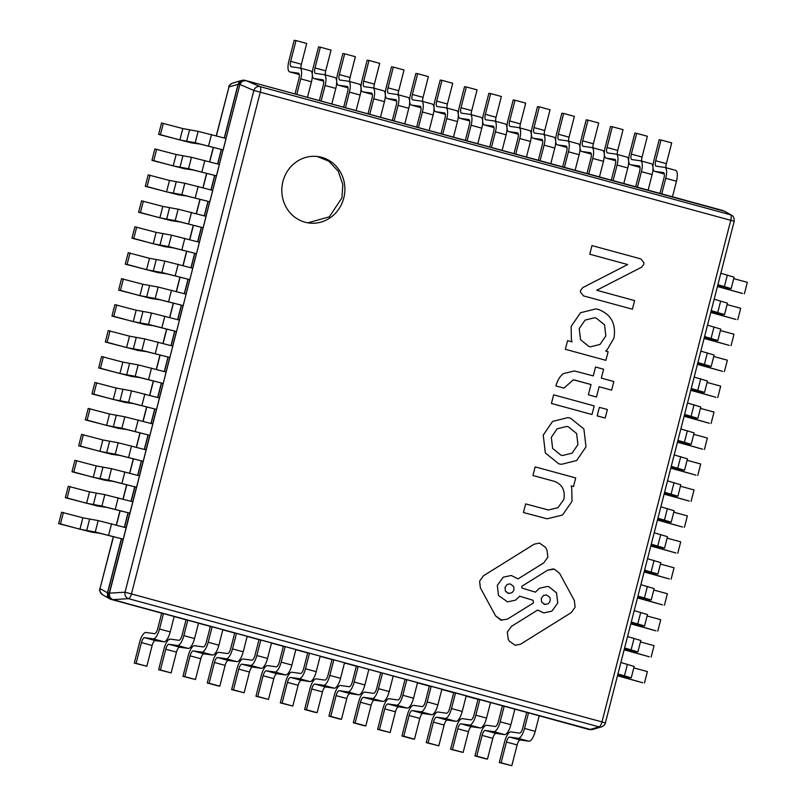 <?xml version="1.0" encoding="UTF-8"?>
<svg xmlns="http://www.w3.org/2000/svg" width="806" height="806" viewBox="0 0 806 806"><rect width="100%" height="100%" fill="white"/><g stroke="black" fill="none" stroke-linecap="round" stroke-linejoin="round"><path stroke-width="1.21" d="M317.121 156.465L328.727 161.129L338.157 171.053L342.812 184.503L341.966 197.802L329.332 216.844L307.811 222.829M343.769 198.054A33.52 31.494 -82 0 1 308.678 222.96A33.52 31.494 -82 0 1 282.936 181.481A33.52 31.494 -82 0 1 318.017 156.576A33.52 31.494 -82 0 1 343.769 198.054M216.401 135.851L228.954 86.957L216.25 135.811M109.455 598.646L102.513 594.707C99.843 591.634 98.987 589.629 99.964 588.712L113.475 536.736M224.421 138.038L238.223 84.267L228.954 86.957A5.36 5.148 -106.6 0 1 232.46 83.159C229.629 84.973 228.41 86.242 228.793 86.967M102.513 594.707A5.36 5.199 -60.4 0 1 100.135 588.702L107.641 592.884L121.494 538.912M224.27 137.987L238.062 84.247L242.122 80.328M161.784 613.195L109.455 598.616L107.47 592.863L121.333 538.882M591.312 729.702L111.168 599.402C108.216 598.334 107.047 596.168 107.641 592.884L109.475 593.145L239.856 84.499C240.954 81.426 243.019 80.137 246.052 80.63L723.163 210.608L246.203 80.681M587.917 729.269L590.244 729.662M226.002 138.461L239.856 84.499L238.223 84.267C239.281 81.114 241.347 79.824 244.43 80.409M245.226 80.479L243.976 80.308M724.695 211.313L246.132 80.65L242.384 81.124L246.052 80.63L260.026 86.615L730.508 214.779A5.36 5.199 -60.4 0 1 731.636 215.252L724.302 211.081L730.508 214.779A5.36 1.824 -74.8 0 1 730.81 220.169L601.981 721.914L605.356 722.992L734.185 221.247L253.86 90.453A5.36 4.816 -66.7 0 1 260.026 86.615A5.36 1.824 105.2 0 1 260.328 92.005L131.499 593.75A5.36 1.824 105.2 0 1 128.547 598.677L599.029 726.851A5.36 1.824 -74.8 0 0 601.981 721.914L125.031 592.198L253.86 90.453L240.067 84.529C241.256 81.446 243.311 80.167 246.233 80.691L246.052 80.63M163.416 613.416L112.8 599.634C109.918 598.515 108.75 596.349 109.263 593.115L123.117 539.143M592.591 729.501L601.689 726.8A5.36 5.148 -106.6 0 1 599.029 726.851L589.921 729.551L592.581 729.501M112.991 599.634C110.21 598.566 109.042 596.4 109.475 593.145L125.031 592.198A5.36 4.776 -93.5 0 0 128.547 598.677L112.991 599.634M91.491 532.121L100.115 533.34L123.217 539.154L95.249 532.01L79.935 529.22L82.867 517.805L61.588 512.243L58.657 523.658L91.491 532.121M123.217 539.154L126.149 527.739L98.181 520.595L82.867 517.805M63.402 512.495L60.47 523.92L79.935 529.22M60.47 523.92L58.657 523.658M98.151 506.178L106.775 507.387L129.877 513.2L101.909 506.067L86.605 503.266L89.537 491.851L68.248 486.29L65.316 497.715L98.151 506.178M129.877 513.2L132.809 501.785L104.84 494.642L89.537 491.851M70.072 486.552L67.14 497.967L86.605 503.266M67.14 497.967L65.316 497.715M104.81 480.225L113.445 481.444L136.536 487.257L108.578 480.114L93.264 477.323L96.196 465.898L74.918 460.347L71.986 471.762L104.81 480.225M136.536 487.257L139.468 475.832L111.51 468.699L96.196 465.898M76.731 460.599L73.799 472.014L93.264 477.323M73.799 472.014L71.986 471.762M111.48 454.272L120.104 455.491L143.206 461.304L115.238 454.161L99.924 451.37L102.856 439.955L81.577 434.394L78.645 445.809L111.48 454.272M143.206 461.304L146.138 449.889L118.17 442.746L102.856 439.955M83.391 434.646L80.459 446.071L99.924 451.37M80.459 446.071L78.645 445.809M118.139 428.329L126.764 429.538L149.866 435.351L121.897 428.218L106.594 425.417L109.525 414.002L88.237 408.44L85.305 419.866L118.139 428.329M149.866 435.351L152.797 423.936L124.829 416.793L109.525 414.002M90.06 408.702L87.129 420.117L106.594 425.417M87.129 420.117L85.305 419.866M124.799 402.375L133.433 403.594L156.525 409.408L128.567 402.265L113.253 399.474L116.185 388.049L94.907 382.497L91.975 393.912L124.799 402.375M156.525 409.408L159.457 397.983L131.499 390.85L116.185 388.049M96.72 382.749L93.788 394.164L113.253 399.474M93.788 394.164L91.975 393.912M131.469 376.422L140.093 377.641L163.195 383.455L135.227 376.311L119.913 373.521L122.844 362.106L101.566 356.544L98.634 367.959L131.469 376.422M163.195 383.455L166.127 372.04L138.158 364.896L122.844 362.106M103.38 356.796L100.448 368.221L119.913 373.521M100.448 368.221L98.634 367.959M138.128 350.479L146.752 351.688L169.854 357.501L141.886 350.368L126.582 347.567L129.514 336.152L108.226 330.591L105.294 342.016L138.128 350.479M169.854 357.501L172.786 346.086L144.818 338.943L129.514 336.152M110.049 330.853L107.117 342.268L126.582 347.567M107.117 342.268L105.294 342.016M144.788 324.526L153.422 325.745L176.514 331.558L148.556 324.415L133.242 321.624L136.174 310.199L114.895 304.648L111.963 316.063L144.788 324.526M176.514 331.558L179.446 320.133L151.488 313L136.174 310.199M116.709 304.9L113.777 316.315L133.242 321.624M113.777 316.315L111.963 316.063M151.457 298.573L160.082 299.792L183.184 305.605L155.215 298.462L139.901 295.671L142.833 284.256L121.555 278.695L118.623 290.11L151.457 298.573M183.184 305.605L186.115 294.19L158.147 287.047L142.833 284.256M123.368 278.947L120.437 290.372L139.901 295.671M120.437 290.372L118.623 290.11M158.117 272.63L166.741 273.839L189.843 279.652L161.875 272.519L146.571 269.718L149.503 258.303L128.214 252.741L125.283 264.166L158.117 272.63M189.843 279.652L192.775 268.237L164.807 261.094L149.503 258.303M130.028 253.003L127.106 264.418L146.571 269.718M127.106 264.418L125.283 264.166M164.777 246.676L173.411 247.895L196.503 253.709L168.545 246.565L153.231 243.775L156.163 232.35L134.884 226.798L131.952 238.213L164.777 246.676M196.503 253.709L199.435 242.284L171.476 235.151L156.163 232.35M136.698 227.05L133.766 238.465L153.231 243.775M133.766 238.465L131.952 238.213M171.446 220.723L180.07 221.942L203.172 227.755L175.204 220.612L159.89 217.822L162.822 206.407L141.544 200.845L138.612 212.26L171.446 220.723M203.172 227.755L206.104 216.34L178.136 209.197L162.822 206.407M143.357 201.097L140.425 212.522L159.89 217.822M140.425 212.522L138.612 212.26M178.106 194.78L186.73 195.989L209.832 201.802L181.864 194.669L166.56 191.868L169.492 180.453L148.203 174.892L145.271 186.317L178.106 194.78M209.832 201.802L212.764 190.387L184.796 183.244L169.492 180.453M150.017 175.154L147.085 186.569L166.56 191.868M147.085 186.569L145.271 186.317M184.765 168.827L193.4 170.046L216.492 175.859L188.533 168.716L173.219 165.925L176.151 154.5L154.863 148.949L151.941 160.364L184.765 168.827M216.492 175.859L219.423 164.434L191.465 157.301L176.151 154.5M156.686 149.201L153.755 160.616L173.219 165.925M153.755 160.616L151.941 160.364M191.435 142.874L200.059 144.093L223.161 149.906L195.193 142.763L179.879 139.972L182.811 128.557L161.532 122.996L158.601 134.411L191.435 142.874M223.161 149.906L226.093 138.491L198.125 131.348L182.811 128.557M163.346 123.247L160.414 134.673L179.879 139.972M160.414 134.673L158.601 134.411M617.9 674.148L626.04 676.526L617.587 675.378M625.164 677.08L625.003 677.705L642.654 682.753L617.487 675.76M617.96 673.927L631.239 677.866L621.628 676.627L625.003 677.705M631.239 677.866L634.171 666.441L620.892 662.512M644.468 683.004L647.399 671.589L633.798 667.882M624.559 648.205L632.7 650.583L624.247 649.424M631.823 651.137L631.662 651.752L649.314 656.799L624.146 649.817M624.62 647.974L637.899 651.913L628.287 650.674L631.662 651.752M637.899 651.913L640.83 640.498L627.552 636.559M651.137 657.051L654.059 645.636L640.458 641.929M631.229 622.252L639.37 624.63L630.907 623.481M638.483 625.184L638.332 625.799L655.983 630.846L630.816 623.864M631.279 622.03L644.558 625.96L634.947 624.721L638.332 625.799M644.558 625.96L647.49 614.545L634.211 610.616M657.797 631.108L660.729 619.683L647.127 615.986M637.889 596.299L646.029 598.677L637.576 597.528M645.153 599.231L644.991 599.855L662.643 604.903L637.475 597.911M637.949 596.077L651.228 600.017L641.616 598.777L644.991 599.855M651.228 600.017L654.16 588.592L640.881 584.662M664.456 605.155L667.388 593.74L653.787 590.032M644.548 570.356L652.689 572.734L644.236 571.575M651.812 573.288L651.651 573.902L669.302 578.95L644.135 571.968M644.609 570.124L657.887 574.063L648.276 572.824L651.651 573.902M657.887 574.063L660.819 562.648L647.54 558.709M671.116 579.202L674.048 567.787L660.446 564.079M651.218 544.403L659.358 546.78L650.895 545.632M658.472 547.334L658.321 547.949L675.972 552.997L650.795 546.015M651.268 544.181L664.547 548.11L654.935 546.871L658.321 547.949M664.547 548.11L667.479 536.695L654.2 532.766M677.786 553.259L680.717 541.833L667.116 538.136M657.877 518.449L666.018 520.827L657.565 519.679M665.141 521.381L664.98 522.006L682.632 527.053L657.464 520.061M657.938 518.228L671.217 522.167L661.605 520.928L664.98 522.006M671.217 522.167L674.138 510.742L660.87 506.813M684.445 527.305L687.377 515.89L673.776 512.183M664.537 492.506L672.678 494.874L664.225 493.725M671.801 495.438L671.64 496.053L689.291 501.1L664.124 494.118M664.597 492.275L677.876 496.214L668.265 494.975L671.64 496.053M677.876 496.214L680.808 484.799L667.529 480.86M691.105 501.352L694.037 489.937L680.435 486.23M671.197 466.553L679.347 468.931L670.884 467.782M678.461 469.485L678.309 470.1L695.951 475.147L670.783 468.165M671.257 466.331L684.536 470.261L674.924 469.021L678.309 470.1M684.536 470.261L687.468 458.846L674.189 454.916M697.774 475.409L700.706 463.984L687.095 460.286M677.866 440.6L686.007 442.978L677.554 441.829M685.13 443.532L684.969 444.156L702.62 449.204L677.453 442.212M677.917 440.378L691.195 444.318L681.594 443.078L684.969 444.156M691.195 444.318L694.127 432.893L680.848 428.963M704.434 449.456L707.366 438.041L693.765 434.333M684.526 414.657L692.666 417.024L684.213 415.876M691.79 417.589L691.629 418.203L709.28 423.251L684.113 416.269M684.586 414.425L697.865 418.364L688.253 417.125L691.629 418.203M697.865 418.364L700.797 406.949L687.518 403.01M711.093 423.503L714.025 412.088L700.424 408.38M691.185 388.704L699.336 391.081L690.873 389.933M698.449 391.635L698.298 392.25L715.94 397.298L690.772 390.316M691.246 388.482L704.525 392.411L694.913 391.172L698.298 392.25M704.525 392.411L707.456 380.996L694.178 377.067M717.763 397.56L720.695 386.134L707.084 382.437M697.855 362.75L705.996 365.128L697.543 363.98M705.119 365.682L704.958 366.307L722.609 371.354L697.442 364.362M697.905 362.529L711.184 366.468L701.583 365.229L704.958 366.307M711.184 366.468L714.116 355.043L700.837 351.114M724.423 371.606L727.355 360.191L713.753 356.484M704.515 336.807L712.655 339.175L704.202 338.026M711.779 339.739L711.617 340.354L729.269 345.401L704.101 338.419M704.575 336.576L717.854 340.515L708.242 339.276L711.617 340.354M717.854 340.515L720.786 329.1L707.507 325.161M731.082 345.653L734.014 334.238L720.413 330.531M711.174 310.854L719.325 313.232L710.862 312.083M718.438 313.786L718.277 314.4L735.928 319.448L710.761 312.466M711.235 310.632L724.513 314.562L714.902 313.322L718.277 314.4M724.513 314.562L727.445 303.147L714.166 299.207M737.752 319.71L740.684 308.285L727.072 304.587M717.844 284.901L725.984 287.279L717.531 286.13M725.108 287.833L724.947 288.457L742.598 293.505L717.431 286.513M717.894 284.679L731.173 288.619L721.572 287.379L724.947 288.457M731.173 288.619L734.105 277.193L720.826 273.264M744.412 293.757L747.343 282.342L733.742 278.634M141.433 642.594A5.36 1.824 105.2 0 1 144.586 637.657L153.211 638.876A10.73 3.647 -74.8 0 0 159.507 629.002L163.507 613.437L161.684 613.175L157.694 628.751A5.36 1.824 105.2 0 1 154.54 633.677L145.916 632.468A10.73 3.647 105.2 0 0 139.619 642.342L134.29 663.096L146.813 666.27L152.143 645.505L141.433 642.594L136.103 663.348L134.29 663.096M152.143 645.505A5.36 1.824 -74.8 0 1 155.286 640.579L163.92 641.788A10.73 3.647 105.2 0 0 170.217 631.914L174.207 616.348L187.748 620.046M136.103 663.348L146.813 666.27M163.507 613.437L174.207 616.348M165.764 649.223A5.36 1.824 105.2 0 1 168.917 644.286L177.542 645.495A10.73 3.647 -74.8 0 0 183.839 635.632L187.838 620.066L186.025 619.804L182.025 635.38A5.36 1.824 105.2 0 1 178.872 640.307L170.247 639.098A10.73 3.647 105.2 0 0 163.95 648.961L158.621 669.726L171.144 672.899L176.474 652.135L165.764 649.223L160.434 669.977L158.621 669.726M176.474 652.135A5.36 1.824 -74.8 0 1 179.617 647.208L188.251 648.417A10.73 3.647 105.2 0 0 194.548 638.543L198.548 622.978L212.079 626.675M160.434 669.977L171.144 672.899M187.838 620.066L198.548 622.978M190.095 655.852A5.36 1.824 105.2 0 1 193.249 650.916L201.873 652.125A10.73 3.647 -74.8 0 0 208.17 642.261L212.169 626.685L210.356 626.433L206.356 642.009A5.36 1.824 105.2 0 1 203.213 646.936L194.578 645.727A10.73 3.647 105.2 0 0 188.282 655.59L182.952 676.355L195.475 679.529L200.805 658.764L190.095 655.852L184.765 676.607L182.952 676.355M200.805 658.764A5.36 1.824 -74.8 0 1 203.958 653.827L212.583 655.046A10.73 3.647 105.2 0 0 218.879 645.173L222.879 629.607L212.169 626.685M184.765 676.607L195.475 679.529M214.436 662.482A5.36 1.824 105.2 0 1 217.58 657.545L226.204 658.754A10.73 3.647 -74.8 0 0 232.511 648.89L236.501 633.315L234.687 633.063L230.687 648.629A5.36 1.824 105.2 0 1 227.544 653.565L218.91 652.356A10.73 3.647 105.2 0 0 212.613 662.22L207.283 682.984L217.993 685.896L219.806 686.158L225.136 665.393L214.436 662.482L209.107 683.236L207.283 682.984M225.136 665.393A5.36 1.824 -74.8 0 1 228.289 660.457L236.914 661.676A10.73 3.647 105.2 0 0 243.211 651.802L247.21 636.236L260.751 639.934M209.107 683.236L219.806 686.158M236.501 633.315L247.21 636.236M238.767 669.111A5.36 1.824 105.2 0 1 241.911 664.174L250.545 665.383A10.73 3.647 -74.8 0 0 256.842 655.52L260.842 639.944L259.018 639.692L255.018 655.258A5.36 1.824 105.2 0 1 251.875 660.195L243.251 658.986A10.73 3.647 105.2 0 0 236.954 668.849L231.614 689.614L244.137 692.787L249.467 672.023L238.767 669.111L233.438 689.865L231.614 689.614M249.467 672.023A5.36 1.824 -74.8 0 1 252.621 667.086L261.245 668.305A10.73 3.647 105.2 0 0 267.542 658.431L271.541 642.866L285.082 646.563M233.438 689.865L244.137 692.787M260.842 639.944L271.541 642.866M263.099 675.74A5.36 1.824 105.2 0 1 266.252 670.804L274.876 672.013A10.73 3.647 -74.8 0 0 281.173 662.149L285.173 646.573L283.349 646.321L279.36 661.887A5.36 1.824 105.2 0 1 276.206 666.824L267.582 665.615A10.73 3.647 105.2 0 0 261.285 675.478L255.955 696.243L268.479 699.417L273.808 678.652L263.099 675.74L257.769 696.495L255.955 696.243M273.808 678.652A5.36 1.824 -74.8 0 1 276.952 673.715L285.586 674.934A10.73 3.647 105.2 0 0 291.883 665.061L295.873 649.495L309.413 653.192M257.769 696.495L268.479 699.417M285.173 646.573L295.873 649.495M287.43 682.37A5.36 1.824 105.2 0 1 290.583 677.433L299.207 678.642A10.73 3.647 -74.8 0 0 305.504 668.779L309.504 653.203L307.69 652.951L303.691 668.517A5.36 1.824 105.2 0 1 300.537 673.453L291.913 672.244A10.73 3.647 105.2 0 0 285.616 682.108L280.286 702.872L292.81 706.046L298.139 685.281L287.43 682.37L282.1 703.124L280.286 702.872M298.139 685.281A5.36 1.824 -74.8 0 1 301.283 680.345L309.917 681.564A10.73 3.647 105.2 0 0 316.214 671.69L320.214 656.124L309.504 653.203M282.1 703.124L292.81 706.046M311.761 688.989A5.36 1.824 105.2 0 1 314.914 684.062L323.538 685.271A10.73 3.647 -74.8 0 0 329.835 675.408L333.835 659.832L332.022 659.58L328.022 675.146A5.36 1.824 105.2 0 1 324.878 680.083L316.244 678.874A10.73 3.647 105.2 0 0 309.947 688.737L304.618 709.502L315.327 712.413L317.141 712.665L322.471 691.911L311.761 688.989L306.431 709.754L304.618 709.502M322.471 691.911A5.36 1.824 -74.8 0 1 325.624 686.974L334.248 688.193A10.73 3.647 105.2 0 0 340.545 678.32L344.545 662.754L333.835 659.832M306.431 709.754L317.141 712.665M336.102 695.618A5.36 1.824 105.2 0 1 339.245 690.692L347.87 691.901A10.73 3.647 -74.8 0 0 354.177 682.037L358.166 666.461L356.353 666.209L352.353 681.775A5.36 1.824 105.2 0 1 349.21 686.712L340.575 685.493A10.73 3.647 105.2 0 0 334.278 695.366L328.949 716.131L339.658 719.043L341.472 719.295L346.802 698.54L336.102 695.618L330.772 716.383L328.949 716.131M346.802 698.54A5.36 1.824 -74.8 0 1 349.955 693.603L358.579 694.822A10.73 3.647 105.2 0 0 364.876 684.949L368.876 669.383L382.417 673.081M330.772 716.383L341.472 719.295M358.166 666.461L368.876 669.383M360.433 702.248A5.36 1.824 105.2 0 1 363.577 697.321L372.211 698.53A10.73 3.647 -74.8 0 0 378.508 688.656L382.507 673.091L380.684 672.839L376.684 688.405A5.36 1.824 105.2 0 1 373.541 693.341L364.916 692.122A10.73 3.647 105.2 0 0 358.62 701.996L353.28 722.76L363.99 725.672L365.803 725.924L371.143 705.169L360.433 702.248L355.103 723.012L353.28 722.76M371.143 705.169A5.36 1.824 -74.8 0 1 374.286 700.233L382.91 701.442A10.73 3.647 105.2 0 0 389.207 691.578L393.207 676.012L406.748 679.71M355.103 723.012L365.803 725.924M382.507 673.091L393.207 676.012M384.764 708.877A5.36 1.824 105.2 0 1 387.918 703.94L396.542 705.159A10.73 3.647 -74.8 0 0 402.839 695.286L406.839 679.72L405.015 679.468L401.025 695.034A5.36 1.824 105.2 0 1 397.872 699.971L389.248 698.752A10.73 3.647 105.2 0 0 382.951 708.625L377.621 729.38L390.144 732.553L395.474 711.799L384.764 708.877L379.435 729.642L377.621 729.38M395.474 711.799A5.36 1.824 -74.8 0 1 398.617 706.862L407.252 708.071A10.73 3.647 105.2 0 0 413.549 698.208L417.538 682.632L431.079 686.339M379.435 729.642L390.144 732.553M406.839 679.72L417.538 682.632M409.095 715.506A5.36 1.824 105.2 0 1 412.249 710.57L420.873 711.789A10.73 3.647 -74.8 0 0 427.17 701.915L431.17 686.349L429.356 686.097L425.356 701.663A5.36 1.824 105.2 0 1 422.203 706.6L413.579 705.381A10.73 3.647 105.2 0 0 407.282 715.254L401.952 736.009L412.662 738.931L414.475 739.183L419.805 718.428L409.095 715.506L403.766 736.271L401.952 736.009M419.805 718.428A5.36 1.824 -74.8 0 1 422.949 713.491L431.583 714.7A10.73 3.647 105.2 0 0 437.88 704.837L441.879 689.261L455.41 692.969M403.766 736.271L414.475 739.183M431.17 686.349L441.879 689.261M433.427 722.136A5.36 1.824 105.2 0 1 436.58 717.199L445.204 718.418A10.73 3.647 -74.8 0 0 451.501 708.545L455.501 692.979L453.687 692.727L449.688 708.293A5.36 1.824 105.2 0 1 446.544 713.229L437.91 712.01A10.73 3.647 105.2 0 0 431.613 721.884L426.283 742.638L438.807 745.812L444.136 725.057L433.427 722.136L428.097 742.9L426.283 742.638M444.136 725.057A5.36 1.824 -74.8 0 1 447.29 720.121L455.914 721.33A10.73 3.647 105.2 0 0 462.211 711.466L466.211 695.89L479.741 699.598M428.097 742.9L438.807 745.812M455.501 692.979L466.211 695.89M457.768 728.765A5.36 1.824 105.2 0 1 460.911 723.828L469.535 725.047A10.73 3.647 -74.8 0 0 475.842 715.174L479.832 699.608L478.018 699.346L474.019 714.922A5.36 1.824 105.2 0 1 470.875 719.859L462.241 718.64A10.73 3.647 105.2 0 0 455.944 728.513L450.614 749.268L463.138 752.441L468.467 731.687L457.768 728.765L452.438 749.53L450.614 749.268M468.467 731.687A5.36 1.824 -74.8 0 1 471.621 726.75L480.245 727.959A10.73 3.647 105.2 0 0 486.542 718.096L490.542 702.52L504.082 706.217M452.438 749.53L463.138 752.441M479.832 699.608L490.542 702.52M482.099 735.394A5.36 1.824 105.2 0 1 485.242 730.458L493.877 731.677A10.73 3.647 -74.8 0 0 500.173 721.803L504.173 706.237L502.35 705.975L498.35 721.551A5.36 1.824 105.2 0 1 495.206 726.488L486.582 725.269A10.73 3.647 105.2 0 0 480.285 735.143L474.956 755.897L485.655 758.819L487.469 759.071L492.809 738.316L482.099 735.394L476.769 756.159L474.956 755.897M492.809 738.316A5.36 1.824 -74.8 0 1 495.952 733.379L504.576 734.588A10.73 3.647 105.2 0 0 510.873 724.725L514.873 709.149L504.173 706.237M476.769 756.159L487.469 759.071M506.43 742.024A5.36 1.824 105.2 0 1 509.583 737.087L518.208 738.306A10.73 3.647 -74.8 0 0 524.505 728.433L528.504 712.867L526.681 712.605L522.691 728.181A5.36 1.824 105.2 0 1 519.538 733.117L510.913 731.898A10.73 3.647 105.2 0 0 504.616 741.772L499.287 762.526L511.81 765.7L517.14 744.935L506.43 742.024L501.1 762.788L499.287 762.526M517.14 744.935A5.36 1.824 -74.8 0 1 520.283 740.009L528.917 741.218A10.73 3.647 105.2 0 0 535.214 731.354L539.204 715.778L588.924 729.48M501.1 762.788L511.81 765.7M528.504 712.867L539.204 715.778M289.828 71.956A10.73 3.647 105.2 0 1 289.676 71.915L299.318 74.545L289.828 71.956L298.462 73.165A5.36 1.824 105.2 0 1 298.532 73.185A5.36 1.824 105.2 0 1 298.945 78.605L294.996 93.959M289.676 71.915A10.73 3.647 105.2 0 1 288.86 61.065L294.19 40.3L296.014 40.552L290.684 61.316L301.384 64.228L306.713 43.474L296.014 40.552M310.501 70.888A10.73 3.647 105.2 0 1 310.653 70.918A10.73 3.647 105.2 0 1 311.469 81.779L307.469 97.355L296.709 94.423M301.384 64.228A5.36 1.824 -74.8 0 0 301.011 68.298M310.653 70.918L299.943 68.006A10.73 3.647 -74.8 0 1 300.759 78.867L296.759 94.433M299.943 68.006A10.73 3.647 -74.8 0 0 299.792 67.976L291.168 66.757A5.36 1.824 105.2 0 1 291.087 66.747A5.36 1.824 105.2 0 1 290.684 61.316M314.169 78.575A10.73 3.647 105.2 0 1 314.008 78.545L323.649 81.174L314.169 78.575L322.793 79.794A5.36 1.824 105.2 0 1 322.863 79.804A5.36 1.824 105.2 0 1 323.277 85.234L319.337 100.589M314.008 78.545A10.73 3.647 105.2 0 1 313.191 67.684L318.531 46.929L320.345 47.181L315.015 67.946L325.715 70.857L331.044 50.103L320.345 47.181M334.833 77.517A10.73 3.647 105.2 0 1 334.984 77.547A10.73 3.647 105.2 0 1 335.8 88.408L331.8 103.984L321.04 101.052M325.715 70.857A5.36 1.824 -74.8 0 0 325.342 74.928M334.984 77.547L324.274 74.636A10.73 3.647 -74.8 0 1 325.09 85.496L321.09 101.062M324.274 74.636A10.73 3.647 -74.8 0 0 324.123 74.605L315.499 73.386A5.36 1.824 105.2 0 1 315.418 73.376A5.36 1.824 105.2 0 1 315.015 67.946M338.5 85.204A10.73 3.647 105.2 0 1 338.339 85.174L347.98 87.804L338.5 85.204L347.124 86.423A5.36 1.824 105.2 0 1 347.205 86.433A5.36 1.824 105.2 0 1 347.608 91.864L343.668 107.218M338.339 85.174A10.73 3.647 105.2 0 1 337.533 74.313L342.862 53.559L344.676 53.811L339.346 74.575L350.056 77.487L355.386 56.732L344.676 53.811M359.164 84.146A10.73 3.647 105.2 0 1 359.315 84.177A10.73 3.647 105.2 0 1 360.131 95.037L356.131 110.613L345.371 107.682M350.056 77.487A5.36 1.824 -74.8 0 0 349.683 81.557M359.315 84.177L348.615 81.265A10.73 3.647 -74.8 0 1 349.421 92.126L345.431 107.692M348.615 81.265A10.73 3.647 -74.8 0 0 348.454 81.235L339.83 80.016A5.36 1.824 105.2 0 1 339.749 80.006A5.36 1.824 105.2 0 1 339.346 74.575M372.312 94.423L362.831 91.834L371.455 93.053A5.36 1.824 105.2 0 1 371.536 93.063A5.36 1.824 105.2 0 1 371.939 98.493L367.999 113.848M362.831 91.834A10.73 3.647 105.2 0 1 362.68 91.803A10.73 3.647 105.2 0 1 361.864 80.943L367.193 60.188L369.007 60.44L363.677 81.204L374.387 84.116L379.717 63.362L369.007 60.44M383.495 90.776A10.73 3.647 105.2 0 1 383.646 90.806A10.73 3.647 105.2 0 1 384.462 101.667L380.462 117.243L369.702 114.311M374.387 84.116A5.36 1.824 -74.8 0 0 374.014 88.186M383.646 90.806L372.946 87.894A10.73 3.647 -74.8 0 1 373.762 98.755L369.763 114.321M372.946 87.894A10.73 3.647 -74.8 0 0 372.785 87.864L364.161 86.645A5.36 1.824 105.2 0 1 364.09 86.635A5.36 1.824 105.2 0 1 363.677 81.204M387.162 98.463A10.73 3.647 105.2 0 1 387.011 98.433L396.643 101.062L387.162 98.463L395.786 99.682A5.36 1.824 105.2 0 1 395.867 99.692A5.36 1.824 105.2 0 1 396.27 105.123L392.331 120.477M387.011 98.433A10.73 3.647 105.2 0 1 386.195 87.572L391.525 66.817L393.338 67.069L388.008 87.834L398.718 90.746L404.048 69.991L393.338 67.069M407.826 97.405A10.73 3.647 105.2 0 1 407.987 97.435A10.73 3.647 105.2 0 1 408.793 108.296L404.803 123.862L394.033 120.94M398.718 90.746A5.36 1.824 -74.8 0 0 398.345 94.816M407.987 97.435L397.277 94.524A10.73 3.647 -74.8 0 1 398.093 105.385L394.094 120.95M397.277 94.524A10.73 3.647 -74.8 0 0 397.126 94.493L388.492 93.274A5.36 1.824 105.2 0 1 388.421 93.264A5.36 1.824 105.2 0 1 388.008 87.834M411.493 105.092A10.73 3.647 105.2 0 1 411.342 105.062L420.984 107.692L411.493 105.092L420.127 106.311A5.36 1.824 105.2 0 1 420.198 106.321A5.36 1.824 105.2 0 1 420.611 111.752L416.662 127.106M411.342 105.062A10.73 3.647 105.2 0 1 410.526 94.201L415.856 73.447L417.679 73.699L412.35 94.463L423.049 97.375L428.379 76.62L417.679 73.699M432.167 104.034A10.73 3.647 105.2 0 1 432.318 104.065A10.73 3.647 105.2 0 1 433.134 114.926L429.135 130.491L418.374 127.57M423.049 97.375A5.36 1.824 -74.8 0 0 422.676 101.445M432.318 104.065L421.609 101.153A10.73 3.647 -74.8 0 1 422.425 112.014L418.425 127.58M421.609 101.153A10.73 3.647 -74.8 0 0 421.457 101.123L412.833 99.904A5.36 1.824 105.2 0 1 412.753 99.894A5.36 1.824 105.2 0 1 412.35 94.463M435.834 111.722A10.73 3.647 105.2 0 1 435.673 111.691L445.315 114.321L435.834 111.722L444.459 112.941A5.36 1.824 105.2 0 1 444.529 112.951A5.36 1.824 105.2 0 1 444.942 118.381L441.003 133.736M435.673 111.691A10.73 3.647 105.2 0 1 434.857 100.831L440.197 80.076L442.01 80.328L436.681 101.093L447.38 104.004L452.72 83.24L442.01 80.328M456.498 110.664A10.73 3.647 105.2 0 1 456.649 110.694A10.73 3.647 105.2 0 1 457.465 121.555L453.466 137.121L442.706 134.199M447.38 104.004A5.36 1.824 -74.8 0 0 447.018 108.075M456.649 110.694L445.94 107.782A10.73 3.647 -74.8 0 1 446.756 118.633L442.756 134.209M445.94 107.782A10.73 3.647 -74.8 0 0 445.789 107.742L437.164 106.533A5.36 1.824 105.2 0 1 437.084 106.513A5.36 1.824 105.2 0 1 436.681 101.093M460.166 118.351A10.73 3.647 105.2 0 1 460.004 118.321L469.646 120.95L460.166 118.351L468.79 119.57A5.36 1.824 105.2 0 1 468.87 119.58A5.36 1.824 105.2 0 1 469.273 125.011L465.334 140.365M460.004 118.321A10.73 3.647 105.2 0 1 459.198 107.46L464.528 86.705L466.342 86.957L461.012 107.712L471.722 110.634L477.051 89.869L466.342 86.957M480.829 117.293A10.73 3.647 105.2 0 1 480.981 117.323A10.73 3.647 105.2 0 1 481.797 128.184L477.797 143.75L467.037 140.828M471.722 110.634A5.36 1.824 -74.8 0 0 471.349 114.694M480.981 117.323L470.281 114.412A10.73 3.647 -74.8 0 1 471.087 125.262L467.097 140.838M470.281 114.412A10.73 3.647 -74.8 0 0 470.12 114.371L461.495 113.162A5.36 1.824 105.2 0 1 461.415 113.142A5.36 1.824 105.2 0 1 461.012 107.712M484.497 124.98A10.73 3.647 105.2 0 1 484.346 124.95L493.977 127.57L484.497 124.98L493.121 126.189A5.36 1.824 105.2 0 1 493.201 126.21A5.36 1.824 105.2 0 1 493.604 131.64L489.665 146.994M484.346 124.95A10.73 3.647 105.2 0 1 483.529 114.089L488.859 93.335L490.673 93.587L485.343 114.341L496.053 117.263L501.382 96.498L490.673 93.587M505.161 123.923A10.73 3.647 105.2 0 1 505.312 123.953A10.73 3.647 105.2 0 1 506.128 134.814L502.128 150.379L491.368 147.458M496.053 117.263A5.36 1.824 -74.8 0 0 495.68 121.323M505.312 123.953L494.612 121.031A10.73 3.647 -74.8 0 1 495.428 131.892L491.428 147.468M494.612 121.031A10.73 3.647 -74.8 0 0 494.451 121.001L485.827 119.792A5.36 1.824 105.2 0 1 485.756 119.772A5.36 1.824 105.2 0 1 485.343 114.341M508.828 131.61A10.73 3.647 105.2 0 1 508.677 131.579L518.308 134.199L508.828 131.61L517.452 132.819A5.36 1.824 105.2 0 1 517.533 132.839A5.36 1.824 105.2 0 1 517.936 138.269L513.996 153.624M508.677 131.579A10.73 3.647 105.2 0 1 507.861 120.719L513.19 99.954L515.004 100.216L509.674 120.971L520.384 123.892L525.713 103.128L515.004 100.216M529.492 130.552A10.73 3.647 105.2 0 1 529.653 130.582A10.73 3.647 105.2 0 1 530.459 141.443L526.469 157.009L515.699 154.087M520.384 123.892A5.36 1.824 -74.8 0 0 520.011 127.953M529.653 130.582L518.943 127.66A10.73 3.647 -74.8 0 1 519.759 138.521L515.759 154.097M518.943 127.66A10.73 3.647 -74.8 0 0 518.792 127.63L510.158 126.421A5.36 1.824 105.2 0 1 510.087 126.401A5.36 1.824 105.2 0 1 509.674 120.971M542.64 140.818L533.159 138.239L541.793 139.448A5.36 1.824 105.2 0 1 541.864 139.468A5.36 1.824 105.2 0 1 542.277 144.899L538.327 160.253M533.159 138.239A10.73 3.647 105.2 0 1 533.008 138.209A10.73 3.647 105.2 0 1 532.192 127.348L537.521 106.583L539.345 106.845L534.015 127.6L544.715 130.522L550.045 109.757L539.345 106.845M553.833 137.181A10.73 3.647 105.2 0 1 553.984 137.211A10.73 3.647 105.2 0 1 554.8 148.072L550.8 163.638L540.04 160.716M544.715 130.522A5.36 1.824 -74.8 0 0 544.342 134.582M553.984 137.211L543.274 134.29A10.73 3.647 -74.8 0 1 544.09 145.151L540.091 160.726M543.274 134.29A10.73 3.647 -74.8 0 0 543.123 134.259L534.499 133.05A5.36 1.824 105.2 0 1 534.418 133.03A5.36 1.824 105.2 0 1 534.015 127.6M557.5 144.868A10.73 3.647 105.2 0 1 557.339 144.838L566.981 147.458L557.5 144.868L566.124 146.077A5.36 1.824 105.2 0 1 566.195 146.098A5.36 1.824 105.2 0 1 566.608 151.528L562.669 166.882M557.339 144.838A10.73 3.647 105.2 0 1 556.533 133.977L561.863 113.213L563.676 113.475L558.346 134.229L569.046 137.151L574.386 116.386L563.676 113.475M578.164 143.811A10.73 3.647 105.2 0 1 578.315 143.841A10.73 3.647 105.2 0 1 579.131 154.702L575.131 170.268L564.371 167.346M569.046 137.151A5.36 1.824 -74.8 0 0 568.683 141.211M578.315 143.841L567.605 140.919A10.73 3.647 -74.8 0 1 568.421 151.78L564.422 167.356M567.605 140.919A10.73 3.647 -74.8 0 0 567.454 140.889L558.83 139.68A5.36 1.824 105.2 0 1 558.749 139.66A5.36 1.824 105.2 0 1 558.346 134.229M581.831 151.498A10.73 3.647 105.2 0 1 581.67 151.468L591.312 154.087L581.831 151.498L590.455 152.707A5.36 1.824 105.2 0 1 590.536 152.727A5.36 1.824 105.2 0 1 590.939 158.157L587 173.512M581.67 151.468A10.73 3.647 105.2 0 1 580.864 140.607L586.194 119.842L588.007 120.104L582.678 140.859L593.387 143.78L598.717 123.016L588.007 120.104M602.495 150.44A10.73 3.647 105.2 0 1 602.646 150.47A10.73 3.647 105.2 0 1 603.462 161.331L599.463 176.897L588.702 173.975M593.387 143.78A5.36 1.824 -74.8 0 0 593.015 147.841M602.646 150.47L591.947 147.548A10.73 3.647 -74.8 0 1 592.753 158.409L588.763 173.975M591.947 147.548A10.73 3.647 -74.8 0 0 591.785 147.518L583.161 146.309A5.36 1.824 105.2 0 1 583.081 146.289A5.36 1.824 105.2 0 1 582.678 140.859M606.162 158.127A10.73 3.647 105.2 0 1 606.011 158.097L615.643 160.716L606.162 158.127L614.787 159.336A5.36 1.824 105.2 0 1 614.867 159.356A5.36 1.824 105.2 0 1 615.27 164.787L611.331 180.141M606.011 158.097A10.73 3.647 105.2 0 1 605.195 147.236L610.525 126.471L612.338 126.733L607.009 147.488L617.718 150.41L623.048 129.645L612.338 126.733M626.826 157.069A10.73 3.647 105.2 0 1 626.977 157.099A10.73 3.647 105.2 0 1 627.793 167.96L623.794 183.526L613.034 180.604M617.718 150.41A5.36 1.824 -74.8 0 0 617.346 154.47M626.977 157.099L616.278 154.178A10.73 3.647 -74.8 0 1 617.094 165.039L613.094 180.604M616.278 154.178A10.73 3.647 -74.8 0 0 616.127 154.148L607.492 152.939A5.36 1.824 105.2 0 1 607.422 152.918A5.36 1.824 105.2 0 1 607.009 147.488M630.494 164.756A10.73 3.647 105.2 0 1 630.342 164.726L639.974 167.346L630.494 164.756L639.118 165.965A5.36 1.824 105.2 0 1 639.198 165.986A5.36 1.824 105.2 0 1 639.601 171.416L635.662 186.76M630.342 164.726A10.73 3.647 105.2 0 1 629.526 153.865L634.856 133.101L636.669 133.363L631.34 154.117L642.05 157.039L647.379 136.274L636.669 133.363M651.157 163.689A10.73 3.647 105.2 0 1 651.319 163.729A10.73 3.647 105.2 0 1 652.125 174.58L648.135 190.156L637.365 187.234M642.05 157.039A5.36 1.824 -74.8 0 0 641.677 161.099M651.319 163.729L640.609 160.807A10.73 3.647 -74.8 0 1 641.425 171.668L637.425 187.234M640.609 160.807A10.73 3.647 -74.8 0 0 640.458 160.777L631.823 159.568A5.36 1.824 105.2 0 1 631.753 159.548A5.36 1.824 105.2 0 1 631.34 154.117M664.305 173.965L654.825 171.386L663.459 172.595A5.36 1.824 105.2 0 1 663.529 172.615A5.36 1.824 105.2 0 1 663.942 178.045L659.993 193.39M654.825 171.386A10.73 3.647 105.2 0 1 654.673 171.346A10.73 3.647 105.2 0 1 653.857 160.495L659.187 139.73L661.011 139.982L655.681 160.747L666.381 163.658L671.71 142.904L661.011 139.982M675.499 170.318A10.73 3.647 105.2 0 1 675.65 170.358A10.73 3.647 105.2 0 1 676.466 181.209L672.466 196.785L661.706 193.863M666.381 163.658A5.36 1.824 -74.8 0 0 666.008 167.729M675.65 170.358L664.94 167.436A10.73 3.647 -74.8 0 1 665.756 178.297L661.756 193.863M664.94 167.436A10.73 3.647 -74.8 0 0 664.789 167.406L656.165 166.187A5.36 1.824 105.2 0 1 656.084 166.177A5.36 1.824 105.2 0 1 655.681 160.747M595.805 308.92L580.481 312.738L571.132 326.45L571.404 339.82L572.038 341.885L567.565 340.666L565.349 349.29L605.9 360.342L608.117 351.718L605.739 351.063L607.281 349.592L613.93 338.107C616.268 323.871 611.089 314.32 598.395 309.454L595.805 308.92L580.481 312.738L571.132 326.45L571.404 339.82L572.028 341.885M579.222 328.657L580.552 339.749L588.894 346.479L590.496 346.812L600.027 344.434L605.85 335.911L604.52 324.808L596.178 318.078L594.566 317.755L585.035 320.123L579.222 328.657M567.565 340.666L565.349 349.29L605.9 360.342M590.496 346.812L600.027 344.434L605.84 335.901L604.51 324.808L596.178 318.078L594.566 317.755M599.342 407.373L597.206 415.926L605.235 418.042L607.371 409.488L599.342 407.373L597.165 415.846L605.235 418.042M586.022 446.806L583.887 428.973L570.487 418.153L567.898 417.619L552.573 421.437L543.224 435.149L545.36 452.982L558.77 463.793L561.359 464.327L576.673 460.518L586.022 446.806M551.314 437.346L552.644 448.448L560.976 455.178L562.588 455.511L572.119 453.133L577.932 444.6L576.612 433.507L568.27 426.777L566.658 426.445L557.127 428.822L551.314 437.346M567.898 417.619L552.573 421.437L543.224 435.149L545.35 452.982L558.76 463.793L561.349 464.327M562.588 455.501L572.119 453.133L577.932 444.6L576.602 433.507L568.27 426.777L566.658 426.445M546.337 594.868L543.395 595.503L541.239 598.485L541.672 602.173L544.453 604.399L547.929 603.875C550.216 602.112 550.79 599.896 549.642 597.206L546.337 594.868L543.395 595.503L541.249 598.485L541.682 602.173L544.987 604.51M511.669 592.853C513.956 591.1 514.52 588.874 513.382 586.194L510.067 583.846L507.135 584.491L504.989 587.463L505.422 591.151L508.193 593.377L511.669 592.853M510.067 583.846L507.125 584.491L504.979 587.463L505.422 591.151L508.737 593.488M595.523 367.022L593.246 375.908L574.456 370.962L563.354 373.601C560.009 376.13 557.52 380.241 555.878 385.933L563.948 388.129L573.298 379.797L574.819 380.11L591.02 384.533L588.39 394.789L596.47 396.995L599.12 386.729L611.613 390.144L613.84 381.52L601.326 378.115L603.613 369.229L595.523 367.022L593.236 375.908M574.446 370.951L563.344 373.601C560.009 376.13 557.51 380.241 555.868 385.933L563.958 388.139M573.298 379.797L591.02 384.533M591.03 384.533L588.39 394.789L596.48 396.995M599.12 386.729L611.623 390.144M479.6 581.186L480.386 587.876L495.569 615.855L500.858 620.116L507.498 619.109L533.431 602.928L533.109 600.299L519.628 596.198L515.618 600.127L507.558 601.88L498.501 595.463L497.302 585.378L503.186 577.207L511.256 575.484L518.077 578.889L543.758 562.88L547.858 557.198L547.022 550.166L545.471 547.304L539.466 543.053L534.126 544.211L483.489 575.766L479.59 581.186L480.386 587.876L495.569 615.855L501.886 620.328M519.628 596.198L515.618 600.127L507.558 601.88M511.256 575.484L518.077 578.889M539.466 543.053L534.116 544.211L483.499 575.766L479.59 581.186M553.651 394.839L551.435 403.463L591.987 414.516L594.203 405.892L553.651 394.839L551.445 403.463L591.997 414.516M525.653 503.901L523.437 512.525L547.113 518.802L562.517 515.044L572.018 501.342L571.746 487.973L571.122 485.907L573.499 486.552L575.716 477.928L535.154 466.875L532.937 475.51L554.266 481.313C562.175 484.285 565.369 490.34 563.847 499.468L557.913 507.72L548.382 509.986L525.653 503.901L523.437 512.525L547.103 518.792M571.122 485.907L573.499 486.552M535.164 466.886L532.937 475.51M532.947 475.51L554.266 481.313C562.175 484.285 565.369 490.33 563.837 499.468L557.913 507.72L548.382 509.986M591.977 245.598L589.76 254.222L627.662 264.549L582.829 287.581L580.572 290.472L580.441 292.034L583.504 295.893L632.398 309.212L634.614 300.588L596.722 290.261L641.556 267.229L643.823 264.328L643.954 262.776L640.891 258.917L591.977 245.598L589.76 254.222L627.673 264.549L582.839 287.581L580.562 290.472L580.431 292.024L583.504 295.893L632.398 309.212M537.622 610.071L511.437 626.383L507.337 632.065L508.173 639.098L509.251 641.082L515.256 645.334L520.595 644.175L571.232 612.62L575.131 607.21L574.335 600.51L559.636 573.409L554.347 569.147L547.707 570.154L521.784 586.315L521.945 588.058L535.426 592.158L539.446 588.229L547.496 586.476L548.977 586.778L556.563 592.894L557.772 602.989L551.878 611.15L543.828 612.903L537.612 610.071L511.437 626.383L507.347 632.065L508.173 639.098L509.251 641.082L515.256 645.334M553.309 568.935L547.697 570.154L521.784 586.315L521.945 588.058L535.426 592.158M547.496 586.476L548.967 586.778L556.563 592.894L557.762 602.989L551.878 611.15L543.828 612.903M116.467 525.099L120.134 510.792M123.127 499.146L126.794 484.839M129.786 473.193L133.464 458.886M136.446 447.249L140.123 432.943M143.115 421.296L146.783 406.99M149.775 395.343L153.452 381.036M156.435 369.4L160.112 355.093M163.104 343.447L166.771 329.14M169.764 317.493L173.441 303.187M176.423 291.55L180.101 277.244M183.093 265.597L186.76 251.291M189.753 239.644L193.43 225.337M196.412 213.701L200.09 199.394M203.082 187.748L206.749 173.441M209.741 161.794L213.419 147.488M221.277 149.634L217.6 163.94M214.618 175.577L210.94 189.894M207.948 201.53L204.281 215.837M201.288 227.483L197.611 241.79M194.629 253.427L190.951 267.743M187.959 279.38L184.292 293.686M181.3 305.333L177.622 319.639M174.64 331.276L170.963 345.593M167.97 357.229L164.303 371.536M161.311 383.182L157.633 397.489M154.651 409.136L150.974 423.442M147.982 435.079L144.314 449.385M141.322 461.032L137.645 475.339M134.662 486.985L130.985 501.292M127.993 512.928L124.326 527.235M478.119 699.366L466.15 696.102M453.788 692.737L441.819 689.473L453.738 692.727M429.457 686.108L417.488 682.843L429.407 686.097M356.454 666.219L344.484 662.965L356.413 666.219M332.122 659.59L320.153 656.336L332.072 659.59M307.791 652.961L295.822 649.707L307.741 652.961M283.45 646.331L271.491 643.077L283.41 646.331M259.119 639.702L247.16 636.448L259.079 639.702M234.788 633.073L222.819 629.818L234.748 633.073M210.457 626.453L198.488 623.189L210.406 626.443M186.126 619.824L174.156 616.56M124.477 527.285L128.154 512.959M131.146 501.332L134.824 487.015M137.806 475.379L141.483 461.062M144.465 449.436L148.143 435.109M151.135 423.482L154.812 409.166M157.795 397.529L161.472 383.213M164.454 371.586L168.132 357.26M171.124 345.633L174.801 331.316M177.783 319.68L181.461 305.363M184.443 293.737L188.12 279.41M191.113 267.783L194.79 253.467M197.772 241.83L201.45 227.514M204.432 215.887L208.109 201.56M211.101 189.934L214.779 175.617M217.761 163.981L221.438 149.664M222.879 629.617L236.41 633.304M320.204 656.134L333.744 659.822M344.545 662.764L358.076 666.451M514.873 709.159L528.414 712.847M223.061 149.896L219.333 164.414M216.401 175.839L212.673 190.357M209.741 201.792L206.014 216.31M203.072 227.745L199.344 242.263M196.412 253.689L192.684 268.217M189.753 279.642L186.025 294.16M183.083 305.595L179.355 320.113M176.423 331.538L172.696 346.066M169.764 357.491L166.036 372.009M163.094 383.444L159.366 397.963M156.435 409.388L152.707 423.916M149.775 435.341L146.047 449.859M143.105 461.294L139.378 475.812M136.446 487.237L132.718 501.765M129.786 513.19L126.058 527.708M98.181 520.595L95.249 532.01M86.625 530.801L89.557 519.386M108.619 535.174L111.55 523.759M104.84 494.642L101.909 506.067M93.284 504.848L96.216 493.433M115.278 509.231L118.21 497.806M111.51 468.699L108.578 480.114M99.944 478.905L102.876 467.48M121.938 483.278L124.87 471.863M118.17 442.746L115.238 454.161M106.614 452.952L109.545 441.537M128.607 457.324L131.539 445.909M124.829 416.793L121.897 428.218M113.273 426.999L116.205 415.584M135.267 431.381L138.199 419.956M131.499 390.85L128.567 402.265M119.933 401.056L122.865 389.63M141.927 405.428L144.858 394.013M138.158 364.896L135.227 376.311M126.602 375.102L129.534 363.687M148.596 379.475L151.528 368.06M144.818 338.943L141.886 350.368M133.262 349.149L136.194 337.734M155.256 353.532L158.188 342.107M151.488 313L148.556 324.415M139.922 323.206L142.853 311.781M161.915 327.579L164.847 316.164M158.147 287.047L155.215 298.462M146.591 297.253L149.523 285.838M168.585 301.625L171.517 290.21M164.807 261.094L161.875 272.519M153.251 271.3L156.183 259.885M175.245 275.682L178.176 264.257M171.476 235.151L168.545 246.565M159.91 245.356L162.842 233.931M181.904 249.729L184.836 238.314M178.136 209.197L175.204 220.612M166.58 219.403L169.512 207.988M188.574 223.776L191.506 212.361M184.796 183.244L181.864 194.669M173.24 193.45L176.171 182.035M195.233 197.833L198.165 186.408M191.465 157.301L188.533 168.716M179.899 167.497L182.831 156.082M201.893 171.88L204.825 160.465M198.125 131.348L195.193 142.763M186.569 141.554L189.501 130.139M208.563 145.926L211.494 134.511M627.411 664.285L624.479 675.71M634.07 638.342L631.138 649.757M640.74 612.389L637.808 623.804M647.399 586.436L644.468 597.861M654.059 560.492L651.127 571.907M660.729 534.539L657.797 545.954M667.388 508.586L664.456 520.011M674.048 482.643L671.116 494.058M680.717 456.69L677.786 468.105M687.377 430.736L684.445 442.162M694.037 404.793L691.105 416.208M700.706 378.84L697.774 390.255M707.366 352.887L704.434 364.302M714.025 326.944L711.093 338.359M720.685 300.991L717.763 312.406M727.355 275.037L724.423 286.452M153.211 638.876L163.92 641.788M155.286 640.579L144.586 637.657M170.217 631.914L159.507 629.002M177.542 645.495L188.251 648.417M179.617 647.208L168.917 644.286M194.548 638.543L183.839 635.632M201.873 652.125L212.583 655.046M203.958 653.827L193.249 650.916M218.879 645.173L208.17 642.261M226.204 658.754L236.914 661.676M228.289 660.457L217.58 657.545M243.211 651.802L232.511 648.89M250.545 665.383L261.245 668.305M252.621 667.086L241.911 664.174M267.542 658.431L256.842 655.52M274.876 672.013L285.586 674.934M276.952 673.715L266.252 670.804M291.883 665.061L281.173 662.149M299.207 678.642L309.917 681.564M301.283 680.345L290.583 677.433M316.214 671.69L305.504 668.779M323.538 685.271L334.248 688.193M325.624 686.974L314.914 684.062M340.545 678.32L329.835 675.408M347.87 691.901L358.579 694.822M349.955 693.603L339.245 690.692M364.876 684.949L354.177 682.037M372.211 698.53L382.91 701.442M374.286 700.233L363.577 697.321M389.207 691.578L378.508 688.656M396.542 705.159L407.252 708.071M398.617 706.862L387.918 703.94M413.549 698.208L402.839 695.286M420.873 711.789L431.583 714.7M422.949 713.491L412.249 710.57M437.88 704.837L427.17 701.915M445.204 718.418L455.914 721.33M447.29 720.121L436.58 717.199M462.211 711.466L451.501 708.545M469.535 725.047L480.245 727.959M471.621 726.75L460.911 723.828M486.542 718.096L475.842 715.174M493.877 731.677L504.576 734.588M495.952 733.379L485.242 730.458M510.873 724.725L500.173 721.803M518.208 738.306L528.917 741.218M520.283 740.009L509.583 737.087M535.214 731.354L524.505 728.433M300.759 78.867L311.469 81.779M325.09 85.496L335.8 88.408M349.421 92.126L360.131 95.037M373.762 98.755L384.462 101.667M398.093 105.385L408.793 108.296M422.425 112.014L433.134 114.926M446.756 118.633L457.465 121.555M471.087 125.262L481.797 128.184M495.428 131.892L506.128 134.814M519.759 138.521L530.459 141.443M544.09 145.151L554.8 148.072M568.421 151.78L579.131 154.702M592.753 158.409L603.462 161.331M617.094 165.039L627.793 167.96M641.425 171.668L652.125 174.58M665.756 178.297L676.466 181.209M99.964 588.712L113.324 536.695M116.316 525.059L119.983 510.752M122.975 499.105L126.653 484.799M129.635 473.152L133.312 458.846M136.305 447.209L139.972 432.903M142.964 421.256L146.632 406.949M149.624 395.303L153.301 380.996M156.283 369.36L159.961 355.053M162.953 343.406L166.62 329.1M169.613 317.453L173.29 303.147M176.272 291.51L179.95 277.204M182.942 265.557L186.609 251.25M189.601 239.604L193.279 225.297M196.261 213.661L199.938 199.354M202.931 187.707L206.598 173.401M209.59 161.754L213.268 147.448M241.054 80.61L232.46 83.159M109.455 598.616L107.53 595.977C106.604 595.312 109.566 599.392 111.087 599.382L161.744 613.185M174.156 616.57L186.075 619.814M466.15 696.112L478.079 699.356M244.037 80.318C245.8 79.552 238.677 80.993 239.09 82.141L241.77 80.398M590.113 729.642L593.105 729.349M110.523 598.243L111.238 598.878L110.523 598.243M734.185 221.247C734.216 215.424 731.727 215.615 731.636 215.252M601.689 726.8C604.127 725.612 605.346 724.342 605.356 722.992M362.68 91.803L372.312 94.433M533.008 138.209L542.65 140.828M654.673 171.346L664.315 173.975"/></g></svg>
